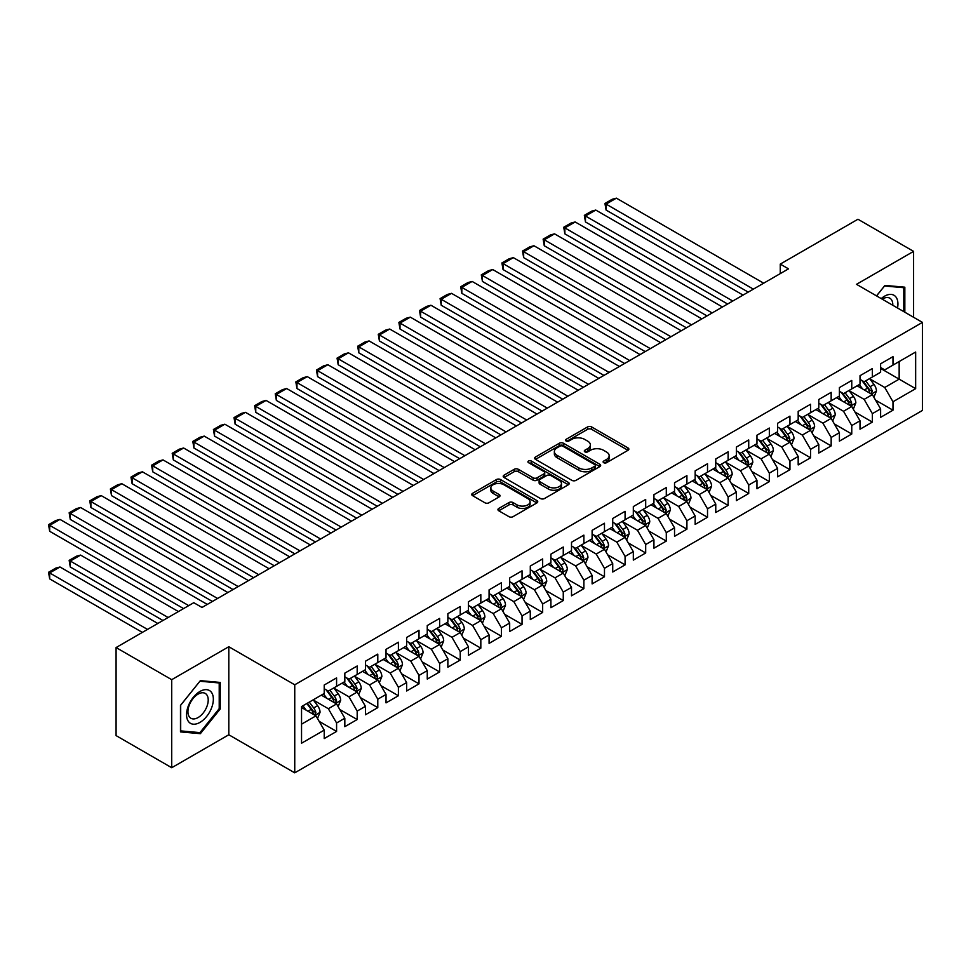 <?xml version="1.0" encoding="UTF-8"?>
<svg xmlns="http://www.w3.org/2000/svg" width="971" height="971" viewBox="0 0 971 971"><rect width="100%" height="100%" fill="white"/><g stroke="black" fill="none" stroke-linecap="round" stroke-linejoin="round"><path stroke-width="1.46" d="M603.707 462.706A2.003 1.153 0 0 0 606.547 462.706L628.031 450.289A2.864 1.651 0 0 0 628.868 449.124A2.864 1.651 0 0 0 628.031 447.959L591.63 426.937A2.864 1.651 0 0 0 587.576 426.937L566.093 439.341A2.003 1.153 0 0 0 565.498 440.166A2.003 1.153 0 0 0 566.093 440.98A2.003 1.153 0 0 0 568.921 440.98L571.701 439.378A9.152 5.28 0 0 1 584.651 439.378L587.686 441.125A9.152 5.28 0 0 1 590.356 444.864A9.152 5.28 0 0 1 587.686 448.602L584.894 450.204A2.003 1.153 0 0 0 584.311 451.03A2.003 1.153 0 0 0 584.894 451.843A2.003 1.153 0 0 0 587.734 451.843L590.514 450.241A9.152 5.28 0 0 1 603.452 450.241L606.487 451.988A9.152 5.28 0 0 1 609.169 455.727A9.152 5.28 0 0 1 606.487 459.465L603.707 461.067A2.003 1.153 0 0 0 603.125 461.88A2.003 1.153 0 0 0 603.707 462.706L603.707 461.067M498.778 508.452A2.864 1.651 0 0 0 497.941 509.617A2.864 1.651 0 0 0 498.778 510.782L508.998 516.681A2.864 1.651 0 0 0 513.04 516.681L536.914 502.905A2.864 1.651 0 0 0 537.752 501.74A2.864 1.651 0 0 0 536.914 500.575L500.502 479.553A2.864 1.651 0 0 0 496.448 479.553L472.586 493.329A2.864 1.651 0 0 0 471.748 494.494A2.864 1.651 0 0 0 472.586 495.659L484.93 502.784A2.864 1.651 0 0 0 488.971 502.784L499.179 496.885A2.864 1.651 0 0 0 500.016 495.72A2.864 1.651 0 0 0 499.179 494.555L493.062 491.023A7.647 4.418 0 0 1 490.828 487.903A7.647 4.418 0 0 1 495.55 483.813A7.647 4.418 0 0 1 503.888 484.772L527.86 498.609A7.647 4.418 0 0 1 530.093 501.74A7.647 4.418 0 0 1 525.372 505.818A7.647 4.418 0 0 1 517.033 504.859L513.04 502.553A2.864 1.651 0 0 0 508.998 502.553L498.778 508.452L498.778 510.782L508.998 504.932L508.998 502.553M171.721 679.676L171.721 767.721L228.804 734.768L228.804 646.722L171.721 679.676L116.083 647.56L193.775 602.7L202.017 607.458L788.501 268.858L780.259 264.1L780.259 273.616M228.804 646.722L294.747 684.798L922.45 322.396L922.45 410.442L294.747 772.843L294.747 684.798M913.59 317.274L913.59 251.368L856.507 284.321L922.45 322.396M913.59 251.368L857.951 219.24L780.259 264.1M571.907 480.366A2.864 1.651 0 0 0 575.949 480.366L599.811 466.59A2.864 1.651 0 0 0 600.661 465.412A2.864 1.651 0 0 0 599.811 464.247L563.411 443.225A2.864 1.651 0 0 0 559.357 443.225L535.494 457.013A2.864 1.651 0 0 0 534.657 458.178A2.864 1.651 0 0 0 535.494 459.344L571.907 480.366M529.316 463.131A2.003 1.153 0 0 1 531.343 463.422L568.326 484.772L544.5 498.524A2.864 1.651 0 0 1 540.446 498.524L504.034 477.501L504.034 475.171A2.864 1.651 0 0 0 503.196 476.336A2.864 1.651 0 0 0 504.034 477.501M504.034 475.171L514.254 469.272A2.864 1.651 0 0 1 518.296 469.272L533.067 477.793A2.864 1.651 0 0 0 537.109 477.793L543.894 473.884A2.864 1.651 0 0 0 544.731 472.719A2.864 1.651 0 0 0 543.894 471.554L528.515 462.669A2.003 1.153 0 0 1 527.933 461.856A2.003 1.153 0 0 1 529.159 460.788A2.003 1.153 0 0 1 531.343 461.043L568.363 482.405A2.864 1.651 0 0 1 569.2 483.582A2.864 1.651 0 0 1 568.363 484.747L568.363 482.405M880.612 368.434L899.158 379.151L899.158 361.54L915.653 352.024L892.98 365.108L892.98 356.66L880.612 363.797L880.612 372.245L872.371 377.003L872.371 368.555L860.015 375.692L860.015 384.14L851.761 388.898L851.761 380.45L839.405 387.599L839.405 396.047L831.164 400.805L831.164 392.357L818.796 399.494L818.796 407.941L810.554 412.699L810.554 404.252L798.186 411.388L798.186 419.836L789.945 424.594L789.945 416.146L777.577 423.283L777.577 431.731L769.335 436.489L769.335 428.041L756.967 435.19L756.967 443.638L748.726 448.396L748.726 439.948L736.37 447.085L736.37 455.533L728.116 460.29L728.116 451.843L715.761 458.98L715.761 467.427L707.519 472.185L707.519 463.737L695.151 470.874L695.151 479.322L686.91 484.08L686.91 475.632L674.542 482.769L674.542 491.217L666.3 495.987L666.3 487.539L653.932 494.676L653.932 503.124L645.691 507.882L645.691 499.434L633.323 506.571L633.323 515.018L625.081 519.776L625.081 511.329L612.725 518.465L612.725 526.913L604.472 531.671L604.472 523.223L592.116 530.36L592.116 538.808L583.874 543.566L583.874 535.13L571.506 542.267L571.506 550.715L563.265 555.473L563.265 547.025L550.897 554.162L550.897 562.61L542.655 567.367L542.655 558.92L530.287 566.057L530.287 574.504L522.046 579.262L522.046 570.814L509.678 577.951L509.678 586.399L501.437 591.157L501.437 582.709L489.081 589.858L489.081 598.306L480.827 603.064L480.827 594.616L468.471 601.753L468.471 610.201L460.23 614.959L460.23 606.511L447.862 613.648L447.862 622.095L439.62 626.853L439.62 618.406L427.252 625.542L427.252 633.99L419.011 638.748L419.011 630.3L406.643 637.449L406.643 645.897L398.401 650.655L398.401 642.207L386.033 649.344L386.033 657.792L377.792 662.55L377.792 654.102L365.436 661.239L365.436 669.687L357.182 674.444L357.182 665.997L344.826 673.134L344.826 681.581L336.585 686.339L336.585 677.892L324.217 685.028L324.217 693.476L301.544 706.572L301.544 743.216L324.217 730.131L315.976 715.845L301.544 707.519M915.653 352.024L915.653 388.667L892.98 401.751L884.739 387.478L869.798 378.848M875.563 400.149L892.98 410.199L892.98 401.751M892.98 410.199L880.612 417.336L880.612 408.888L872.371 413.646L864.129 399.372L849.188 390.743M854.966 412.044L872.371 422.094L872.371 413.646M872.371 422.094L860.015 429.231L860.015 420.795L851.761 425.553L843.52 411.267L828.579 402.649M834.356 423.939L851.761 434.001L851.761 425.553M851.761 434.001L839.405 441.137L839.405 432.69L831.164 437.448L822.91 423.174L807.981 414.544M813.747 435.845L831.164 445.895L831.164 437.448M831.164 445.895L818.796 453.032L818.796 444.584L810.554 449.342L802.313 435.069L787.372 426.439M793.137 447.74L810.554 457.79L810.554 449.342M810.554 457.79L798.186 464.927L798.186 456.479L789.945 461.237L781.704 446.963L766.762 438.334M772.528 459.635L789.945 469.685L789.945 461.237M789.945 469.685L777.577 476.822L777.577 468.374L769.335 473.144L761.094 458.858L746.153 450.241M751.918 471.53L769.335 481.592L769.335 473.144M769.335 481.592L756.967 488.729L756.967 480.281L748.726 485.039L740.485 470.753L725.543 462.135M731.321 483.424L748.726 493.486L748.726 485.039M748.726 493.486L736.37 500.623L736.37 492.176L728.116 496.934L719.875 482.66L704.934 474.03M710.711 495.331L728.116 505.381L728.116 496.934M728.116 505.381L715.761 512.518L715.761 504.07L707.519 508.828L699.266 494.555L684.337 485.925M690.102 507.226L707.519 517.276L707.519 508.828M707.519 517.276L695.151 524.413L695.151 515.965L686.91 520.723L678.668 506.449L663.727 497.832M669.492 519.121L686.91 529.171L686.91 520.723M686.91 529.171L674.542 536.32L674.542 527.872L666.3 532.63L658.059 518.344L643.118 509.726M648.883 531.016L666.3 541.078L666.3 532.63M666.3 541.078L653.932 548.214L653.932 539.767L645.691 544.525L637.449 530.251L622.508 521.621M628.273 542.923L645.691 552.972L645.691 544.525M645.691 552.972L633.323 560.109L633.323 551.662L625.081 556.419L616.84 542.146L601.899 533.516M607.676 554.817L625.081 564.867L625.081 556.419M625.081 564.867L612.725 572.004L612.725 563.556L604.472 568.314L596.23 554.04L581.289 545.411M587.067 566.712L604.472 576.762L604.472 568.314M604.472 576.762L592.116 583.911L592.116 575.463L583.874 580.221L575.621 565.935L560.692 557.318M566.457 578.607L583.874 588.669L583.874 580.221M583.874 588.669L571.506 595.806L571.506 587.358L563.265 592.116L555.024 577.842L540.082 569.212M545.848 590.514L563.265 600.564L563.265 592.116M563.265 600.564L550.897 607.7L550.897 599.253L542.655 604.011L534.414 589.737L519.473 581.107M525.238 602.408L542.655 612.458L542.655 604.011M542.655 612.458L530.287 619.595L530.287 611.147L522.046 615.905L513.805 601.632L498.863 593.002M504.629 614.303L522.046 624.353L522.046 615.905M522.046 624.353L509.678 631.49L509.678 623.054L501.437 627.812L493.195 613.526L478.254 604.909M484.031 626.198L501.437 636.26L501.437 627.812M501.437 636.26L489.081 643.397L489.081 634.949L480.827 639.707L472.586 625.433L457.644 616.803M463.422 638.105L480.827 648.155L480.827 639.707M480.827 648.155L468.471 655.291L468.471 646.844L460.23 651.602L451.976 637.328L437.047 628.698M442.812 650L460.23 660.049L460.23 651.602M460.23 660.049L447.862 667.186L447.862 658.739L439.62 663.496L431.379 649.223L416.438 640.593M422.203 661.894L439.62 671.944L439.62 663.496M439.62 671.944L427.252 679.081L427.252 670.633L419.011 675.403L410.769 661.117L395.828 652.5M401.593 673.789L419.011 683.851L419.011 675.403M419.011 683.851L406.643 690.988L406.643 682.54L398.401 687.298L390.16 673.012L375.219 664.395M380.984 685.684L398.401 695.746L398.401 687.298M398.401 695.746L386.033 702.883L386.033 694.435L377.792 699.193L369.55 684.919L354.609 676.289M360.387 697.591L377.792 707.641L377.792 699.193M377.792 707.641L365.436 714.777L365.436 706.33L357.182 711.088L348.941 696.814L334 688.184M339.777 709.485L357.182 719.535L357.182 711.088M357.182 719.535L344.826 726.672L344.826 718.224L336.585 722.982L328.332 708.709L313.402 700.091M319.168 721.38L336.585 731.43L336.585 722.982M336.585 731.43L324.217 738.579L324.217 730.131M324.217 688.718L328.332 691.097L336.585 686.339M301.544 724.172L315.976 715.845M344.826 676.823L348.941 679.202L357.182 674.444M328.332 708.709L336.585 703.951L321.328 695.151M344.826 718.224L336.585 703.951M365.436 664.929L369.55 667.308L377.792 662.55M348.941 696.814L357.182 692.056L341.938 683.244M365.436 706.33L357.182 692.056M386.033 653.034L390.16 655.413L398.401 650.655M369.55 684.919L377.792 680.161L362.547 671.349M386.033 694.435L377.792 680.161M406.643 641.127L410.769 643.506L419.011 638.748M390.16 673.012L398.401 668.254L383.157 659.455M406.643 682.54L398.401 668.254M427.252 629.232L431.379 631.611L439.62 626.853M410.769 661.117L419.011 656.36L403.766 647.56M427.252 670.633L419.011 656.36M447.862 617.338L451.976 619.716L460.23 614.959M431.379 649.223L439.62 644.465L424.363 635.665M447.862 658.739L439.62 644.465M468.471 605.443L472.586 607.822L480.827 603.064M451.976 637.328L460.23 632.57L444.973 623.758M468.471 646.844L460.23 632.57M489.081 593.536L493.195 595.927L501.437 591.157M472.586 625.433L480.827 620.663L465.582 611.864M489.081 634.949L480.827 620.663M509.678 581.641L513.805 584.02L522.046 579.262M493.195 613.526L501.437 608.768L486.192 599.969M509.678 623.054L501.437 608.768M530.287 569.746L534.414 572.125L542.655 567.367M513.805 601.632L522.046 596.874L506.801 588.074M530.287 611.147L522.046 596.874M550.897 557.852L555.024 560.231L563.265 555.473M534.414 589.737L542.655 584.979L527.411 576.167M550.897 599.253L542.655 584.979M571.506 545.957L575.621 548.336L583.874 543.566M555.024 577.842L563.265 573.084L548.008 564.272M571.506 587.358L563.265 573.084M592.116 534.05L596.23 536.429L604.472 531.671M575.621 565.935L583.874 561.177L568.618 552.378M592.116 575.463L583.874 561.177M612.725 522.155L616.84 524.534L625.081 519.776M596.23 554.04L604.472 549.283L589.227 540.483M612.725 563.556L604.472 549.283M633.323 510.261L637.449 512.639L645.691 507.882M616.84 542.146L625.081 537.388L609.837 528.576M633.323 551.662L625.081 537.388M653.932 498.366L658.059 500.745L666.3 495.987M637.449 530.251L645.691 525.493L630.446 516.681M653.932 539.767L645.691 525.493M674.542 486.459L678.668 488.838L686.91 484.08M658.059 518.344L666.3 513.586L651.056 504.786M674.542 527.872L666.3 513.586M695.151 474.564L699.266 476.943L707.519 472.185M678.668 506.449L686.91 501.691L671.653 492.892M695.151 515.965L686.91 501.691M715.761 462.669L719.875 465.048L728.116 460.29M699.266 494.555L707.519 489.797L692.262 480.985M715.761 504.07L707.519 489.797M736.37 450.775L740.485 453.154L748.726 448.396M719.875 482.66L728.116 477.902L712.872 469.09M736.37 492.176L728.116 477.902M756.967 438.868L761.094 441.247L769.335 436.489M740.485 470.753L748.726 465.995L733.481 457.195M756.967 480.281L748.726 465.995M777.577 426.973L781.704 429.352L789.945 424.594M761.094 458.858L769.335 454.1L754.091 445.301M777.577 468.374L769.335 454.1M798.186 415.078L802.313 417.457L810.554 412.699M781.704 446.963L789.945 442.206L774.7 433.406M798.186 456.479L789.945 442.206M818.796 403.183L822.91 405.562L831.164 400.805M802.313 435.069L810.554 430.311L795.298 421.499M818.796 444.584L810.554 430.311M839.405 391.277L843.52 393.668L851.761 388.898M822.91 423.174L831.164 418.404L815.907 409.604M839.405 432.69L831.164 418.404M860.015 379.382L864.129 381.761L872.371 377.003M843.52 411.267L851.761 406.509L836.517 397.709M860.015 420.795L851.761 406.509M880.612 367.487L884.739 369.866L892.98 365.108M864.129 399.372L872.371 394.614L857.126 385.815M880.612 408.888L872.371 394.614M116.083 647.56L116.083 735.605L171.721 767.721M228.804 734.768L294.747 772.843M884.739 387.478L899.158 379.151L915.653 388.667M904.826 312.225L904.826 287.185L884.945 285.413L876.522 295.876M220.247 708.939L220.247 682.431L200.366 680.647L180.485 705.383L180.485 731.903L200.366 733.675L220.247 708.939L219.215 708.345M604.508 462.985L606.487 461.844A9.152 5.28 0 0 0 609.169 458.106L609.169 455.727M590.356 444.864L590.356 447.243A9.152 5.28 0 0 1 587.686 450.981L585.695 452.122M627.994 450.313L591.63 429.316A2.864 1.651 0 0 0 587.576 429.316L566.882 441.259M599.775 466.602L563.411 445.604A2.864 1.651 0 0 0 559.357 445.604L535.531 459.368L535.494 457.013M594.762 466.238A2.003 1.153 0 0 0 595.344 465.412A2.003 1.153 0 0 0 594.762 464.599L562.804 446.15A2.003 1.153 0 0 0 559.964 446.15L557.038 447.837A9.152 5.28 0 0 0 554.356 451.576A9.152 5.28 0 0 0 557.038 455.314L578.886 467.925A9.152 5.28 0 0 0 591.825 467.925L594.762 466.238L594.762 468.617A2.003 1.153 0 0 0 595.344 467.791L595.344 465.412M554.356 451.576L554.356 453.955A9.152 5.28 0 0 0 557.038 457.693L557.038 455.314M594.762 468.617L591.825 470.304A9.152 5.28 0 0 1 578.886 470.304L557.038 457.693M504.083 477.526L514.254 471.651L514.254 469.272M544.731 472.719L544.731 475.098A2.864 1.651 0 0 1 543.894 476.263L537.109 480.172A2.864 1.651 0 0 1 533.067 480.172L518.296 471.651A2.864 1.651 0 0 0 514.254 471.651M548.384 486.641A7.647 4.418 0 0 0 556.723 487.6A7.647 4.418 0 0 0 561.456 483.522A7.647 4.418 0 0 0 559.211 480.39L550.763 475.523A2.864 1.651 0 0 0 546.722 475.523L539.949 479.431A2.864 1.651 0 0 0 539.111 480.596A2.864 1.651 0 0 0 539.949 481.762L548.384 486.641L548.384 489.02A7.647 4.418 0 0 0 556.723 489.979A7.647 4.418 0 0 0 561.456 485.901L561.456 483.522M539.111 480.596L539.111 482.975A2.864 1.651 0 0 0 539.949 484.141L539.949 481.762M548.384 489.02L539.949 484.141M530.093 501.74L530.093 504.119A7.647 4.418 0 0 1 525.372 508.197A7.647 4.418 0 0 1 517.033 507.238L513.04 504.932A2.864 1.651 0 0 0 508.998 504.932M490.828 487.903L490.828 490.282A7.647 4.418 0 0 0 493.062 493.402L493.062 491.023M499.179 494.555L499.179 496.885L493.062 493.402M536.866 502.929L500.502 481.932A2.864 1.651 0 0 0 496.448 481.932L472.622 495.683M198.266 732.462L200.366 733.675M873.9 397.26L876.449 391.022A7.719 4.454 -120 0 0 873.985 384.443L869.615 378.605M862.636 388.995L859.311 384.552M606.086 257.655L706.997 315.915L564.867 233.853L563.738 227.25L570.948 223.087L575.172 221.958L564.867 227.906L564.867 233.853M870.914 393.777L872.286 391.349A7.719 4.454 -120 0 0 870.077 386.701L865.695 380.863M863.195 381.227L868.608 388.449A3.933 2.27 60 0 1 869.324 389.638L872.286 391.349M861.835 380.438L867.601 388.133A7.719 4.454 60 0 1 869.81 392.782L869.967 393.231M753.362 289.14L606.086 204.104L606.086 210.064L748.216 292.113M763.667 283.192L616.391 198.157L606.086 204.104L604.945 203.461L612.167 199.286L616.391 198.157M606.086 210.064L604.945 203.461M853.291 409.155L855.852 402.916A7.719 4.454 -120 0 0 853.375 396.338L849.006 390.5M842.027 400.889L838.701 396.447M585.477 269.55L686.388 327.81L544.258 245.748L543.129 239.145L550.339 234.982L554.562 233.853L544.258 239.801L544.258 245.748M850.317 405.672L851.676 403.244A7.719 4.454 -120 0 0 849.467 398.608L845.086 392.757M842.585 393.121L847.999 400.343A3.933 2.27 60 0 1 848.715 401.533L851.676 403.244M841.226 392.345L846.991 400.028A7.719 4.454 60 0 1 849.2 404.676L849.358 405.125M832.681 421.05L835.242 414.811A7.719 4.454 -120 0 0 832.778 408.245L828.397 402.395M821.417 412.784L818.092 408.342M564.867 281.444L665.778 339.704L523.66 257.643L522.519 251.04L529.729 246.877L533.953 245.748L523.66 251.695L523.66 257.643M829.707 417.566L831.067 415.151A7.719 4.454 -120 0 0 828.858 410.502L824.476 404.652M821.988 405.016L827.389 412.238A3.933 2.27 60 0 1 828.105 413.428L831.067 415.151M820.629 404.239L826.382 411.922A7.719 4.454 60 0 1 828.591 416.571L828.749 417.02M732.753 301.034L585.477 216.011L585.477 221.958L727.607 304.008M743.058 295.087L595.781 210.064L585.477 216.011L584.348 215.356L591.557 211.193L595.781 210.064M585.477 221.958L584.348 215.356M712.156 312.941L563.738 227.25M722.46 306.994L575.172 221.958M897.52 308.001A18.947 10.936 120 0 0 896.136 297.26A18.947 10.936 120 0 0 881.231 298.595M892.786 305.27A14.347 8.278 120 0 0 891.439 299.675A14.347 8.278 120 0 0 889.824 298.182A14.347 8.278 120 0 0 882.214 299.165M884.496 285.972L903.795 287.719L903.795 311.63M902.52 286.979L903.795 287.719M876.57 295.9L884.532 285.996M188.35 721.356A18.947 10.936 120 0 0 206.653 716.452A18.947 10.936 120 0 0 211.557 692.493A18.947 10.936 120 0 0 193.253 697.396A18.947 10.936 120 0 0 188.35 721.356M189.296 716.768A14.347 8.278 120 0 0 190.899 718.261A14.347 8.278 120 0 0 204.25 711.573A14.347 8.278 120 0 0 206.859 694.92A14.347 8.278 120 0 0 205.245 693.415A14.347 8.278 120 0 0 191.906 700.115A14.347 8.278 120 0 0 189.296 716.768M199.953 681.229L219.215 682.953L219.215 708.648L199.953 732.62L180.691 730.896L180.691 705.201L199.917 681.217M217.941 682.225L219.215 682.953M812.072 432.945L814.633 426.718A7.719 4.454 -120 0 0 812.169 420.14L807.787 414.289M800.808 424.679L797.482 420.237M544.258 293.339L645.181 351.599L503.051 269.55L501.91 262.947L509.132 258.784L513.356 257.643L503.051 263.602L503.051 269.55M809.098 429.461L810.457 427.046A7.719 4.454 -120 0 0 808.248 422.397L803.879 416.559M801.378 416.923L806.78 424.133A3.933 2.27 60 0 1 807.496 425.334L810.457 427.046M800.019 416.134L805.772 423.829A7.719 4.454 60 0 1 807.993 428.466L808.139 428.915M791.474 444.852L794.023 438.613A7.719 4.454 -120 0 0 791.559 432.034L787.178 426.196M780.211 436.586L776.873 432.144M523.66 305.234L624.571 363.506L482.441 281.444L481.3 274.842L488.522 270.678L492.746 269.55L482.441 275.497L482.441 281.444M788.488 441.368L789.86 438.941A7.719 4.454 -120 0 0 787.639 434.292L783.269 428.454M780.769 428.818L786.17 436.028A3.933 2.27 60 0 1 786.886 437.229L789.86 438.941M779.41 428.029L785.175 435.724A7.719 4.454 60 0 1 787.384 440.373L787.542 440.81M691.546 324.836L543.129 239.145M701.851 318.889L554.562 233.853M670.937 336.731L522.519 251.04M681.241 330.783L533.953 245.748M770.865 456.746L773.414 450.508A7.719 4.454 -120 0 0 770.95 443.929L766.568 438.091M759.601 448.481L756.275 444.038M503.051 317.141L603.962 375.401L461.832 293.339L460.703 286.736L467.913 282.573L472.137 281.444L461.832 287.392L461.832 293.339M767.879 453.263L769.25 450.835A7.719 4.454 -120 0 0 767.041 446.199L762.66 440.349M760.159 440.713L765.561 447.934A3.933 2.27 60 0 1 766.277 449.124L769.25 450.835M758.8 439.924L764.565 447.619A7.719 4.454 60 0 1 766.774 452.268L766.932 452.717M650.327 348.625L501.91 262.947M660.632 342.678L513.356 257.643M750.255 468.641L752.804 462.402A7.719 4.454 -120 0 0 750.34 455.836L745.971 449.986M738.992 460.375L735.666 455.933M482.441 329.035L583.353 387.295L441.222 305.234L440.094 298.631L447.303 294.468L451.527 293.339L441.222 299.286L441.222 305.234M747.269 465.158L748.641 462.73A7.719 4.454 -120 0 0 746.432 458.094L742.05 452.243M739.55 452.607L744.963 459.829A3.933 2.27 60 0 1 745.679 461.019L748.641 462.73M738.191 451.831L743.956 459.514A7.719 4.454 60 0 1 746.165 464.162L746.323 464.611M629.718 360.532L481.3 274.842M640.023 354.573L492.746 269.55M729.646 480.536L732.207 474.309A7.719 4.454 -120 0 0 729.731 467.731L725.361 461.88M718.382 472.27L715.057 467.828M461.832 340.93L562.743 399.19L420.613 317.141L419.484 310.538L426.694 306.375L430.918 305.234L420.613 311.193L420.613 317.141M726.672 477.052L728.032 474.637A7.719 4.454 -120 0 0 725.823 469.988L721.441 464.15M718.941 464.514L724.354 471.724A3.933 2.27 60 0 1 725.07 472.926L728.032 474.637M717.581 463.725L723.346 471.421A7.719 4.454 60 0 1 725.555 476.057L725.713 476.506M709.036 492.431L711.597 486.204A7.719 4.454 -120 0 0 709.133 479.625L704.752 473.787M697.773 484.177L694.447 479.735M441.222 352.825L542.134 411.097L400.016 329.035L398.875 322.433L406.084 318.27L410.308 317.141L400.016 323.088L400.016 329.035M706.063 488.959L707.422 486.532A7.719 4.454 -120 0 0 705.213 481.883L700.831 476.045M698.343 476.409L703.744 483.619A3.933 2.27 60 0 1 704.461 484.82L707.422 486.532M696.984 475.62L702.737 483.315A7.719 4.454 60 0 1 704.946 487.964L705.104 488.401M688.427 504.337L690.988 498.099A7.719 4.454 -120 0 0 688.524 491.52L684.142 485.682M677.163 496.072L673.838 491.629M420.613 364.732L521.536 422.992L379.406 340.93L378.265 334.327L385.487 330.164L389.711 329.035L379.406 334.983L379.406 340.93M685.453 500.854L686.813 498.426A7.719 4.454 -120 0 0 684.604 493.778L680.234 487.94M677.734 488.304L683.135 495.526A3.933 2.27 60 0 1 683.851 496.715L686.813 498.426M676.374 487.515L682.128 495.21A7.719 4.454 60 0 1 684.349 499.859L684.494 500.308M667.83 516.232L670.378 509.993A7.719 4.454 -120 0 0 667.914 503.415L663.533 497.577M656.566 507.967L653.228 503.524M400.016 376.627L500.927 434.887L358.797 352.825L357.656 346.222L364.878 342.059L369.101 340.93L358.797 346.878L358.797 352.825M664.844 512.749L666.215 510.321A7.719 4.454 -120 0 0 663.994 505.685L659.625 499.834M657.124 500.199L662.525 507.42A3.933 2.27 60 0 1 663.242 508.61L666.215 510.321M655.765 499.422L661.53 507.105A7.719 4.454 60 0 1 663.739 511.753L663.897 512.203M647.22 528.127L649.769 521.9A7.719 4.454 -120 0 0 647.305 515.322L642.923 509.472M635.956 519.861L632.631 515.419M379.406 388.521L480.317 446.781L338.187 364.732L337.058 358.129L344.268 353.954L348.492 352.825L338.187 358.772L338.187 364.732M644.234 524.643L645.606 522.228A7.719 4.454 -120 0 0 643.397 517.579L639.015 511.729M636.515 512.093L641.916 519.315A3.933 2.27 60 0 1 642.632 520.517L645.606 522.228M635.155 511.316L640.921 519.012A7.719 4.454 60 0 1 643.13 523.648L643.288 524.097M626.611 540.022L629.159 533.795A7.719 4.454 -120 0 0 626.696 527.217L622.326 521.366M615.347 531.768L612.021 527.326M358.797 400.416L459.708 458.688L317.578 376.627L316.449 370.024L323.659 365.861L327.882 364.732L317.578 370.679L317.578 376.627M623.625 536.55L624.996 534.123A7.719 4.454 -120 0 0 622.787 529.474L618.406 523.636M615.905 524L621.319 531.21A3.933 2.27 60 0 1 622.035 532.411L624.996 534.123M614.546 523.211L620.311 530.906A7.719 4.454 60 0 1 622.52 535.543L622.678 535.992M606.001 551.929L608.562 545.69A7.719 4.454 -120 0 0 606.086 539.111L601.717 533.273M594.738 543.663L591.412 539.221M338.187 412.323L439.098 470.583L296.968 388.521L295.839 381.919L303.049 377.755L307.273 376.627L296.968 382.574L296.968 388.521M603.027 548.445L604.387 546.018A7.719 4.454 -120 0 0 602.178 541.369L597.796 535.531M595.296 535.895L600.709 543.117A3.933 2.27 60 0 1 601.425 544.306L604.387 546.018M593.936 535.106L599.702 542.801A7.719 4.454 60 0 1 601.911 547.45L602.069 547.899M585.392 563.823L587.953 557.585A7.719 4.454 -120 0 0 585.489 551.006L581.107 545.168M574.128 555.558L570.802 551.115M317.578 424.218L418.489 482.478L276.371 400.416L275.23 393.813L282.44 389.65L286.663 388.521L276.371 394.469L276.371 400.416M582.418 560.34L583.777 557.912A7.719 4.454 -120 0 0 581.568 553.276L577.187 547.426M574.698 547.79L580.1 555.011A3.933 2.27 60 0 1 580.816 556.201L583.777 557.912M573.339 547.013L579.092 554.696A7.719 4.454 60 0 1 581.301 559.345L581.459 559.794M564.782 575.718L567.343 569.479A7.719 4.454 -120 0 0 564.879 562.913L560.498 557.063M553.519 567.452L550.193 563.01M296.968 436.113L397.892 494.373L255.761 412.323L254.62 405.72L261.842 401.545L266.066 400.416L255.761 406.364L255.761 412.323M561.808 572.235L563.168 569.819A7.719 4.454 -120 0 0 560.959 565.171L556.589 559.32M554.089 559.684L559.49 566.906A3.933 2.27 60 0 1 560.206 568.108L563.168 569.819M552.73 558.908L558.483 566.591A7.719 4.454 60 0 1 560.704 571.239L560.85 571.688M544.185 587.613L546.734 581.386A7.719 4.454 -120 0 0 544.27 574.808L539.888 568.957M532.921 579.347L529.583 574.917M276.371 448.007L377.282 506.267L235.152 424.218L234.011 417.615L241.233 413.452L245.457 412.323L235.152 418.27L235.152 424.218M541.199 584.141L542.571 581.714A7.719 4.454 -120 0 0 540.349 577.065L535.98 571.227M533.48 571.591L538.881 578.801A3.933 2.27 60 0 1 539.597 580.003L542.571 581.714M532.12 570.802L537.885 578.498A7.719 4.454 60 0 1 540.094 583.134L540.252 583.583M523.575 599.52L526.124 593.281A7.719 4.454 -120 0 0 523.66 586.702L519.279 580.864M512.312 591.254L508.986 586.812M255.761 459.902L356.673 518.174L214.542 436.113L213.414 429.51L220.623 425.347L224.847 424.218L214.542 430.165L214.542 436.113M520.59 596.036L521.961 593.609A7.719 4.454 -120 0 0 519.752 588.96L515.37 583.122M512.87 583.486L518.271 590.708A3.933 2.27 60 0 1 518.987 591.897L521.961 593.609M511.511 582.697L517.276 590.392A7.719 4.454 60 0 1 519.485 595.041L519.643 595.49M502.966 611.414L505.515 605.176A7.719 4.454 -120 0 0 503.051 598.597L498.681 592.759M491.702 603.149L488.377 598.706M235.152 471.809L336.063 530.069L193.933 448.007L192.804 441.404L200.014 437.241L204.238 436.113L193.933 442.06L193.933 448.007M499.98 607.931L501.352 605.503A7.719 4.454 -120 0 0 499.143 600.867L494.761 595.017M492.261 595.381L497.674 602.603A3.933 2.27 60 0 1 498.39 603.792L501.352 605.503M490.901 594.592L496.667 602.287A7.719 4.454 60 0 1 498.876 606.936L499.033 607.385M482.356 623.309L484.917 617.071A7.719 4.454 -120 0 0 482.441 610.504L478.072 604.654M471.093 615.044L467.767 610.601M214.542 483.704L315.454 541.964L173.324 459.902L172.195 453.299L179.404 449.136L183.628 448.007L173.324 453.955L173.324 459.902M479.383 619.826L480.742 617.41A7.719 4.454 -120 0 0 478.533 612.762L474.151 606.911M471.651 607.276L477.064 614.497A3.933 2.27 60 0 1 477.781 615.687L480.742 617.41M470.292 606.499L476.057 614.182A7.719 4.454 60 0 1 478.266 618.83L478.424 619.28M461.747 635.204L464.308 628.977A7.719 4.454 -120 0 0 461.844 622.399L457.462 616.549M450.483 626.938L447.158 622.496M193.933 495.598L294.844 553.858L152.726 471.809L151.585 465.206L158.795 461.043L163.019 459.902L152.726 465.862L152.726 471.809M458.773 631.72L460.133 629.305A7.719 4.454 -120 0 0 457.924 624.656L453.542 618.818M451.054 619.182L456.455 626.392A3.933 2.27 60 0 1 457.171 627.594L460.133 629.305M449.694 618.393L455.448 626.089A7.719 4.454 60 0 1 457.657 630.725L457.814 631.174M441.137 647.111L443.698 640.872A7.719 4.454 -120 0 0 441.235 634.294L436.853 628.455M429.874 638.845L426.548 634.403M173.324 507.493L274.247 565.765L132.117 483.704L130.976 477.101L138.198 472.938L142.421 471.809L132.117 477.756L132.117 483.704M438.164 643.627L439.523 641.2A7.719 4.454 -120 0 0 437.314 636.551L432.945 630.713M430.444 631.077L435.845 638.287A3.933 2.27 60 0 1 436.562 639.488L439.523 641.2M429.085 630.288L434.838 637.983A7.719 4.454 60 0 1 437.059 642.632L437.205 643.069M420.54 659.006L423.089 652.767A7.719 4.454 -120 0 0 420.625 646.188L416.243 640.35M409.276 650.74L405.939 646.298M152.726 519.4L253.637 577.66L111.507 495.598L110.366 488.996L117.588 484.832L121.812 483.704L111.507 489.651L111.507 495.598M417.554 655.522L418.926 653.095A7.719 4.454 -120 0 0 416.705 648.458L412.335 642.608M409.835 642.972L415.236 650.194A3.933 2.27 60 0 1 415.952 651.383L418.926 653.095M408.475 642.183L414.241 649.878A7.719 4.454 60 0 1 416.45 654.527L416.608 654.976M399.931 670.9L402.48 664.662A7.719 4.454 -120 0 0 400.016 658.095L395.634 652.245M388.667 662.635L385.341 658.192M132.117 531.295L233.028 589.555L90.898 507.493L89.769 500.89L96.979 496.727L101.202 495.598L90.898 501.546L90.898 507.493M396.945 667.417L398.316 664.989A7.719 4.454 -120 0 0 396.107 660.353L391.726 654.503M389.225 654.867L394.627 662.088A3.933 2.27 60 0 1 395.343 663.278L398.316 664.989M387.866 654.09L393.631 661.773A7.719 4.454 60 0 1 395.84 666.422L395.998 666.871M379.321 682.795L381.87 676.569A7.719 4.454 -120 0 0 379.406 669.99L375.037 664.14M368.058 674.529L364.732 670.087M111.507 543.19L212.418 601.45L70.288 519.4L69.159 512.797L76.369 508.634L80.593 507.493L70.288 513.453L70.288 519.4M376.335 679.312L377.707 676.896A7.719 4.454 -120 0 0 375.498 672.248L371.116 666.409M368.616 666.774L374.029 673.983A3.933 2.27 60 0 1 374.745 675.185L377.707 676.896M367.256 665.985L373.022 673.68A7.719 4.454 60 0 1 375.231 678.316L375.389 678.765M358.712 694.69L361.273 688.463A7.719 4.454 -120 0 0 358.797 681.885L354.427 676.047M347.448 686.436L344.122 681.994M90.898 555.084L183.568 608.586L49.679 531.295L48.55 524.692L55.76 520.529L59.984 519.4L49.679 525.347L49.679 531.295M355.738 691.218L357.097 688.791A7.719 4.454 -120 0 0 354.888 684.142L350.507 678.304M348.006 678.668L353.42 685.878A3.933 2.27 60 0 1 354.136 687.08L357.097 688.791M346.647 677.879L352.412 685.575A7.719 4.454 60 0 1 354.621 690.223L354.779 690.66M338.102 706.597L340.663 700.358A7.719 4.454 -120 0 0 338.199 693.78L333.818 687.941M168.117 617.52L70.288 561.044L80.593 555.084L178.421 611.572M326.839 698.331L323.513 693.889M70.288 566.991L69.159 560.388L70.288 561.044L70.288 566.991L162.958 620.493M335.129 703.113L336.488 700.686A7.719 4.454 -120 0 0 334.279 696.037L329.897 690.199M327.409 690.563L332.81 697.785A3.933 2.27 60 0 1 333.526 698.974L336.488 700.686M326.05 689.774L331.803 697.469A7.719 4.454 60 0 1 334.012 702.118L334.17 702.567M69.159 560.388L76.369 556.225L80.593 555.084M317.493 718.491L320.054 712.253A7.719 4.454 -120 0 0 317.59 705.674L313.208 699.836M147.507 629.414L49.679 572.939L59.984 566.991L157.812 623.467M306.229 710.226L302.903 705.783M49.679 578.886L48.55 572.283L49.679 572.939L49.679 578.886L142.349 632.388M314.519 715.008L315.878 712.58A7.719 4.454 -120 0 0 313.669 707.944L309.3 702.094M307.358 703.21L312.201 709.68A3.933 2.27 60 0 1 312.917 710.869L315.878 712.58M306.824 703.526L311.193 709.364A7.719 4.454 60 0 1 313.415 714.013L313.572 714.462M48.55 572.283L55.76 568.12L59.984 566.991M609.108 372.427L460.703 286.736M619.413 366.48L472.137 281.444M588.511 384.322L440.094 298.631M598.816 378.374L451.527 293.339M567.901 396.217L419.484 310.538M578.206 390.269L430.918 305.234M547.292 408.123L398.875 322.433M557.597 402.164L410.308 317.141M526.683 420.018L378.265 334.327M536.987 414.071L389.711 329.035M506.073 431.913L357.656 346.222M516.378 425.966L369.101 340.93M485.464 443.808L337.058 358.129M495.768 437.86L348.492 352.825M464.866 455.702L316.449 370.024M475.171 449.755L327.882 364.732M444.257 467.609L295.839 381.919M454.562 461.662L307.273 376.627M423.647 479.504L275.23 393.813M433.952 473.557L286.663 388.521M403.038 491.399L254.62 405.72M413.343 485.451L266.066 400.416M382.428 503.294L234.011 417.615M392.733 497.346L245.457 412.323M361.819 515.2L213.414 429.51M372.124 509.241L224.847 424.218M341.222 527.095L192.804 441.404M351.526 521.148L204.238 436.113M320.612 538.99L172.195 453.299M330.917 533.043L183.628 448.007M300.003 550.885L151.585 465.206M310.307 544.937L163.019 459.902M279.393 562.792L130.976 477.101M289.698 556.832L142.421 471.809M258.784 574.686L110.366 488.996M269.088 568.739L121.812 483.704M238.174 586.581L89.769 500.89M248.479 580.634L101.202 495.598M217.577 598.476L69.159 512.797M227.882 592.528L80.593 507.493M188.726 605.613L48.55 524.692M207.272 604.423L59.984 519.4M606.487 461.844L606.487 459.465M584.894 451.843L584.894 450.204M587.686 450.981L587.686 448.602M566.093 440.98L566.093 439.341M587.576 429.316L587.576 426.937M591.63 429.316L591.63 426.937M628.031 450.289L628.031 447.959M559.357 445.604L559.357 443.225M563.411 445.604L563.411 443.225M599.811 466.59L599.811 464.247M578.886 470.304L578.886 467.925M591.825 470.304L591.825 467.925M518.296 471.651L518.296 469.272M533.067 480.172L533.067 477.793M537.109 480.172L537.109 477.793M543.894 476.263L543.894 473.884M531.343 463.422L531.343 461.043M513.04 504.932L513.04 502.553M517.033 507.238L517.033 504.859M472.586 495.659L472.586 493.329M496.448 481.932L496.448 479.553M500.502 481.932L500.502 479.553M536.914 502.905L536.914 500.575M871.4 394.056L876.4 391.167M870.077 386.701L873.985 384.443M864.372 389.99L867.601 388.133M850.802 405.951L855.791 403.062M849.467 398.608L853.375 396.338M843.763 401.897L846.991 400.028M830.193 417.846L835.194 414.969M828.858 410.502L832.778 408.245M823.153 413.792L826.382 411.922M809.583 429.752L814.584 426.864M808.248 422.397L812.169 420.14M802.556 425.686L805.772 423.829M788.974 441.647L793.975 438.758M787.639 434.292L791.559 432.034M781.946 437.581L785.175 435.724M768.364 453.542L773.365 450.653M767.041 446.199L770.95 443.929M761.337 449.488L764.565 447.619M747.755 465.437L752.756 462.56M746.432 458.094L750.34 455.836M740.727 461.383L743.956 459.514M727.158 477.344L732.146 474.455M725.823 469.988L729.731 467.731M720.118 473.278L723.346 471.421M706.548 489.238L711.549 486.35M705.213 481.883L709.133 479.625M699.508 485.172L702.737 483.315M685.939 501.133L690.939 498.244M684.604 493.778L688.524 491.52M678.911 497.079L682.128 495.21M665.329 513.028L670.33 510.151M663.994 505.685L667.914 503.415M658.302 508.974L661.53 507.105M644.72 524.935L649.72 522.046M643.397 517.579L647.305 515.322M637.692 520.869L640.921 519.012M624.11 536.829L629.111 533.941M622.787 529.474L626.696 527.217M617.083 532.763L620.311 530.906M603.513 548.724L608.501 545.836M602.178 541.369L606.086 539.111M596.473 544.67L599.702 542.801M582.903 560.619L587.904 557.742M581.568 553.276L585.489 551.006M575.864 556.565L579.092 554.696M562.294 572.514L567.295 569.637M560.959 565.171L564.879 562.913M555.266 568.46L558.483 566.591M541.684 584.421L546.685 581.532M540.349 577.065L544.27 574.808M534.657 580.355L537.885 578.498M521.075 596.315L526.076 593.427M519.752 588.96L523.66 586.702M514.047 592.249L517.276 590.392M500.466 608.21L505.466 605.321M499.143 600.867L503.051 598.597M493.438 604.156L496.667 602.287M479.868 620.105L484.857 617.228M478.533 612.762L482.441 610.504M472.828 616.051L476.057 614.182M459.259 632.012L464.259 629.123M457.924 624.656L461.844 622.399M452.219 627.946L455.448 626.089M438.649 643.907L443.65 641.018M437.314 636.551L441.235 634.294M431.622 639.84L434.838 637.983M418.04 655.801L423.04 652.913M416.705 648.458L420.625 646.188M411.012 651.747L414.241 649.878M397.43 667.696L402.431 664.819M396.107 660.353L400.016 658.095M390.403 663.642L393.631 661.773M376.821 679.603L381.821 676.714M375.498 672.248L379.406 669.99M369.793 675.537L373.022 673.68M356.223 691.498L361.212 688.609M354.888 684.142L358.797 681.885M349.184 687.432L352.412 685.575M335.614 703.392L340.615 700.504M334.279 696.037L338.199 693.78M328.574 699.338L331.803 697.469M315.005 715.287L320.005 712.411M313.669 707.944L317.59 705.674M307.977 711.233L311.193 709.364"/></g></svg>
